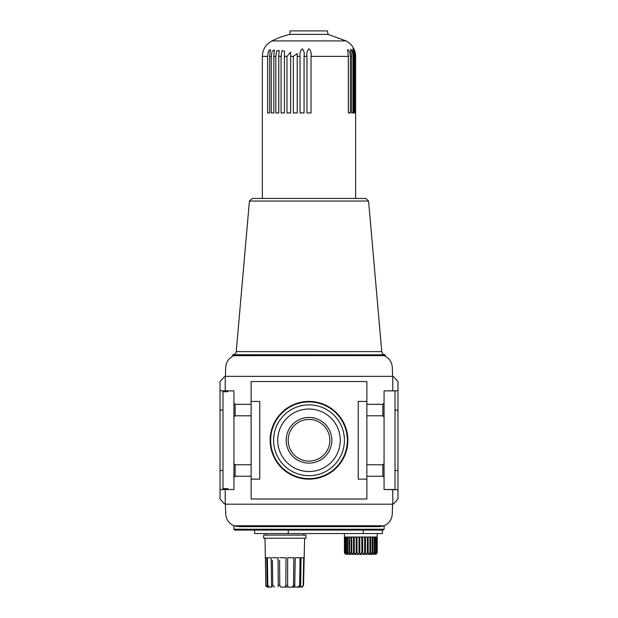 <?xml version="1.0" encoding="UTF-8"?>
<svg xmlns="http://www.w3.org/2000/svg" width="618" height="618" viewBox="0 0 618 618"><rect width="100%" height="100%" fill="white"/><g stroke="black" fill="none" stroke-linecap="round" stroke-linejoin="round"><path stroke-width="0.93" d="M397.961 410.051L397.961 489.765L384.056 489.502L384.056 390.877L397.961 390.792L397.961 410.051L395.018 410.051M392.6 504.188L392.252 514.137C391.804 519.668 389.039 523.546 383.956 525.779L234.044 525.779L237.42 526.582M346.134 554.284L375.505 554.284L346.134 554.284L344.929 553.79M344.411 533.55L344.442 552.554C344.952 554.145 344.952 554.145 344.442 552.554C344.952 554.145 344.952 554.145 344.442 552.554L344.512 552.554C345.13 554.145 345.253 554.145 344.867 552.554L345.083 552.554C345.794 554.145 346.026 554.145 345.779 552.554L347.231 553.573L347.138 552.554L348.946 553.349L348.923 552.554L348.946 553.326M369.811 553.017L369.456 553.535M375.512 552.554L375.512 537.011L374.5 537.011L374.408 553.573L375.868 552.554C375.613 554.145 375.844 554.145 376.555 552.554L376.555 537.011L375.868 537.011L375.868 552.554C375.613 554.145 375.844 554.145 376.555 552.554L376.771 552.554C376.385 554.145 376.509 554.145 377.127 552.554L377.127 537.011L376.771 552.554C376.385 554.145 376.509 554.145 377.127 552.554L377.196 552.554C376.686 554.145 376.686 554.145 377.196 552.554L377.227 533.55M375.505 554.284L376.748 553.743M374.014 552.554L374.014 537.011L372.716 537.011L372.693 553.349L374.5 552.554M369.888 552.554L369.888 537.011L368.135 537.011L368.135 552.554C368.459 554.145 369.046 554.145 369.888 552.554L370.576 552.554C370.761 554.145 371.279 554.145 372.121 552.554L372.121 537.011L370.576 537.011L370.568 552.847M367.37 552.554L367.37 537.011L365.47 537.011L365.47 552.554C365.926 554.145 366.559 554.145 367.37 552.554L368.135 552.554M364.659 552.554L364.659 537.011L362.666 537.011L362.666 552.554C363.237 554.145 363.902 554.145 364.659 552.554L365.47 552.554M361.831 552.554L361.831 537.011L359.807 537.011L359.807 552.554C360.479 554.145 361.151 554.145 361.831 552.554L362.666 552.554M358.973 552.554L358.973 537.011L356.98 537.011L356.98 552.554C357.729 554.145 358.394 554.145 358.973 552.554L359.807 552.554M356.169 552.554L356.169 537.011L354.269 537.011L354.269 552.554C355.072 554.145 355.705 554.145 356.169 552.554L356.98 552.554M353.504 552.554L353.504 537.011L351.758 537.011L351.758 552.554C352.592 554.145 353.172 554.145 353.504 552.554L354.269 552.554M351.07 552.847L351.07 537.011L349.518 537.011L349.518 552.554C350.36 554.145 350.877 554.145 351.07 552.554L351.758 552.554M345.083 552.554C345.794 554.145 346.026 554.145 345.779 552.554L345.779 537.011L345.083 537.011L345.083 552.554M344.512 552.554C345.13 554.145 345.253 554.145 344.867 552.554L344.867 537.011L344.512 552.554M395.018 489.502L384.056 489.502M222.982 391.742L227.903 391.742L227.903 390.877L233.944 390.877L233.944 489.502L222.982 489.502L222.982 390.792L220.039 390.792L220.039 499.004L224.357 503.84L225.222 503.84M233.944 489.502L227.903 489.502L227.903 488.645L222.982 488.645M304.628 538.216L303.538 585.4L301.947 587.1L280.989 587.1L279.745 585.4L279.599 560.325M279.583 557.737L286.034 557.737L285.81 586.667M280.989 587.1L301.947 587.1L301.298 587.1L303.191 585.4L303.67 557.737L301.036 557.737L300.642 585.4L299.63 587.1M294.709 587.054L295.249 557.737L300.07 557.737L299.668 585.4L297.806 587.1M274.477 587.1L272.747 585.4L272.438 560.325M268.838 586.93L269.749 587.1L267.833 585.4L267.378 557.737L271.194 557.737L271.518 585.4L272.167 587.1L267.633 587.1L265.84 585.4L265.369 557.737L266.713 557.737L267.161 585.4L268.838 587.1M278.254 586.768L278.03 557.737L272.407 557.737M287.617 585.601L287.664 557.737L293.836 557.737L293.488 586.103M301.947 587.1L303.538 585.4L304.01 557.737M305.98 538.216L263.654 538.216L263.654 535.111L305.98 535.111L305.98 538.216M347.138 552.554L347.138 537.011L346.126 537.011L346.126 552.554M349.518 552.554L348.923 552.554L348.923 537.011L347.625 537.011L347.625 552.554M384.056 390.877L395.018 390.877M395.018 391.047L395.018 489.332M225.222 489.502L225.222 504.188L392.778 504.188L392.778 489.502M222.982 489.502L220.039 489.765M397.961 390.792L397.961 381.545L393.643 376.71L392.778 376.71M383.06 355.319L379.336 354.771C387.146 356.354 387.146 356.354 379.336 354.771L383.987 355.636C389.07 357.868 391.835 361.746 392.283 367.277L392.6 376.362M392.778 503.84L393.643 503.84L397.961 499.004L397.961 489.765M222.982 390.877L233.944 390.877M225.222 376.71L224.357 376.71L220.039 381.545L220.039 390.792M251.132 404.311L251.132 499.004L366.868 499.004L366.868 476.246L382.882 476.246L382.882 464.767L366.868 464.767L366.868 415.79L382.882 415.79L382.882 404.311L366.868 404.311L366.868 381.545L251.132 381.545L251.132 404.311L235.118 404.311L233.944 403.137M251.132 476.246L235.118 476.246L233.944 477.413M384.056 477.413L382.882 476.246M251.132 464.767L235.118 464.767L233.944 463.593M235.118 464.767L235.118 476.246M384.056 403.137L382.882 404.311M392.778 390.877L392.778 376.362L225.222 376.362L225.222 390.877M384.056 463.593L382.882 464.767M384.056 416.957L382.882 415.79M238.695 526.644L379.305 526.644C385.74 525.586 385.74 525.586 379.305 526.644L383.183 526.049M234.044 525.779L234.044 525.779C228.961 523.546 226.196 519.668 225.748 514.137L225.4 504.188M233.859 525.709L233.859 529.232L384.141 529.232L383.276 530.097L382.411 530.097L382.411 533.55L254.593 533.55L254.593 530.097L234.724 530.097L383.276 530.097M234.724 530.097L233.859 529.232M368.583 201.035L249.417 201.035L252.229 198.448L365.771 198.448L368.583 201.035L381.762 351.619C382.094 353.558 383.245 354.608 385.199 354.771L385.199 356.177M383.631 355.504L383.083 355.327M383.987 355.636L234.013 355.636L238.664 354.771L380.611 354.84M234.013 355.636L234.013 355.636C228.93 357.868 226.165 361.746 225.717 367.277L225.4 376.362M379.336 354.771L385.199 354.771M249.417 201.035L236.238 351.619C235.906 353.558 234.755 354.608 232.801 354.771L238.664 354.771M273.589 440.279A35.411 35.411 0 0 0 326.706 470.947A35.411 35.411 0 0 0 326.706 409.61A35.411 35.411 0 0 0 273.589 440.279M277.737 440.279A31.263 31.263 0 0 0 324.635 467.355A31.263 31.263 0 0 0 324.635 413.203A31.263 31.263 0 0 0 277.737 440.279M286.165 440.279A22.835 22.835 0 0 0 320.418 460.055A22.835 22.835 0 0 0 320.418 420.503A22.835 22.835 0 0 0 286.165 440.279M288.173 440.279A20.827 20.827 0 0 0 319.413 458.317A20.827 20.827 0 0 0 319.413 422.241A20.827 20.827 0 0 0 288.173 440.279M270.136 440.279A38.864 38.864 0 0 0 328.436 473.936A38.864 38.864 0 0 0 328.436 406.621A38.864 38.864 0 0 0 270.136 440.279M366.868 479.143L358.231 479.143L358.231 401.414L366.868 401.414M251.132 401.414L259.769 401.414L259.769 479.143L251.132 479.143M251.132 415.79L235.118 415.79L233.944 416.957M366.868 464.767L366.868 476.246M366.868 404.311L366.868 415.79M235.118 404.311L235.118 415.79M267.633 587.1L267.038 587.007M292.059 587.1L293.581 585.4L295.01 585.4M285.068 587.1L285.979 585.4L287.617 585.4L288.158 587.1M301.963 587.1L302.441 587.007M303.817 535.111L303.817 533.55M354.879 112.947L353.967 112.947L354.879 112.947L354.879 56.369L355.311 56.369L355.613 112.947L355.613 56.369L355.636 198.448M353.967 112.947L353.967 56.369L352.731 48.953L354.276 51.935L354.879 56.369M353.11 112.947L351.627 112.947L353.11 112.947L353.11 56.369L353.967 56.369M351.627 112.947L351.627 56.369L350.661 49.154L352.453 51.758L353.11 56.369M262.364 198.448L262.364 56.369L267.625 56.369L267.625 112.947L269.657 112.947L269.657 56.369L271.294 56.369L271.294 112.947L273.836 112.947L273.836 56.369L275.813 56.369L275.813 112.947L278.795 112.947L278.795 56.369L281.066 56.369L281.066 112.947L284.427 112.947L284.427 56.369L286.945 56.369L286.945 112.947L290.614 112.947L290.614 56.369L293.318 56.369L293.318 112.947L297.212 112.947L297.212 56.369L300.039 56.369L300.039 112.947L304.064 112.947L304.064 56.369L306.961 56.369L306.961 112.947L311.039 112.947L311.039 56.369L348.328 56.369L348.328 112.947L350.36 112.947L350.36 56.369L351.627 56.369M306.961 56.369C306.451 53.202 307.131 50.691 309.008 48.837C310.869 50.699 311.542 53.21 311.039 56.369M267.625 56.369L268.343 51.549L270.375 49.471L269.657 56.369M271.294 56.369L272.075 51.302L274.33 49.903L273.836 56.369M275.813 56.369L276.655 51L279.112 50.467L278.795 56.369M281.066 56.369L281.993 50.63L284.597 51.201L284.427 56.369M286.945 56.369L290.684 52.175L290.614 56.369M293.318 56.369L297.219 53.604L297.212 56.369M300.039 56.369C299.56 53.202 300.317 50.691 302.31 48.837C304.01 50.699 304.597 53.21 304.064 56.369M348.328 56.369L347.61 49.471L349.649 51.549L350.36 56.369M355.613 56.369L355.636 56.369C355.497 53.21 354.886 50.699 353.782 48.837C354.601 50.691 355.111 53.202 355.311 56.369C355.111 53.202 354.601 50.691 353.782 48.837C354.886 50.699 355.497 53.21 355.613 56.369C355.373 49.417 352.19 44.272 346.095 40.919L328.003 34.369L327.501 30.9L289.996 30.9L289.996 34.369L328.003 34.369M372.121 552.554L372.716 552.554M267.833 585.4L267.161 585.4M272.747 585.4L271.518 585.4M279.745 585.4L278.17 585.4M300.642 585.4L299.668 585.4M397.961 470.507L395.018 470.507M222.982 410.051L220.039 410.051M222.982 470.507L220.039 470.507M363.276 533.55L363.276 530.097M288.251 533.55L288.251 530.097M236.238 351.619L381.762 351.619M270.653 440.279A38.347 38.347 0 0 0 328.173 473.488A38.347 38.347 0 0 0 328.173 407.069A38.347 38.347 0 0 0 270.653 440.279M262.364 56.369C262.627 49.417 265.81 44.272 271.905 40.919L346.095 40.919M267.563 587.1C265.887 586.258 265.315 585.694 265.84 585.4L265.006 538.216M384.141 525.709L384.141 529.232M232.801 354.771L232.801 356.177M265.817 535.111L265.817 533.55M289.996 34.369A82.912 82.912 0 0 0 271.905 40.919"/></g></svg>

